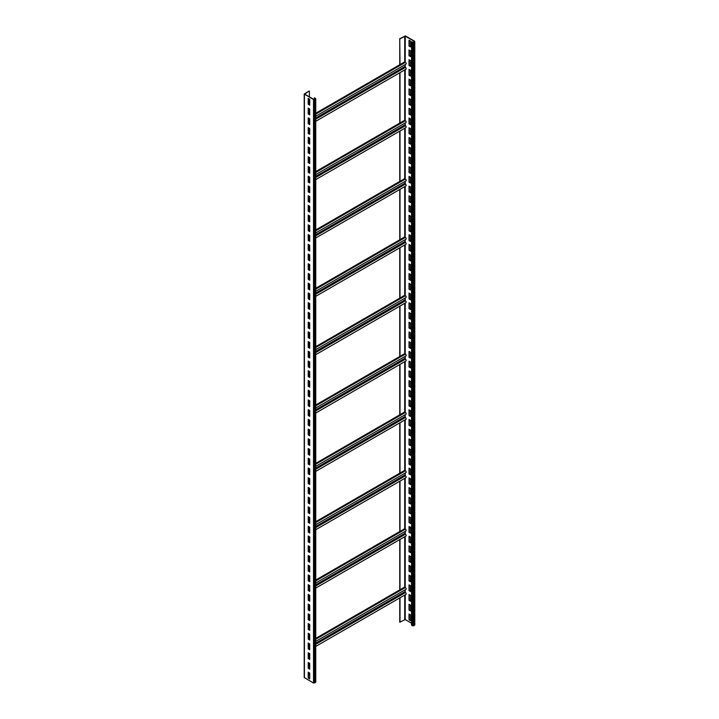 <?xml version="1.0" encoding="UTF-8"?>
<svg xmlns="http://www.w3.org/2000/svg" width="719" height="719" viewBox="0 0 719 719"><rect width="100%" height="100%" fill="white"/><g stroke="black" fill="none" stroke-linecap="round" stroke-linejoin="round"><path stroke-width="1.08" d="M309.386 672.885L309.386 674.638L308.46 675.177M315.749 98.674L315.749 682.178L313.52 683.05L304.209 677.505L304.209 94.009L309.134 90.989L304.676 94.153L313.772 99.402L315.389 98.674L314.527 97.802L315.749 98.674L313.52 99.555L304.209 94.009M309.727 99.312L308.208 98.431L308.208 104.264L309.727 105.145L309.727 99.312M309.727 109.036L308.208 108.156L308.208 113.988L309.727 114.869L309.727 109.036M309.727 118.761L308.208 117.88L308.208 123.713L309.727 124.594L309.727 118.761M309.727 128.485L308.208 127.605L308.208 133.446L309.727 134.318L309.727 128.485M309.727 138.21L308.208 137.329L308.208 143.171L309.727 144.043L309.727 138.21M309.727 147.934L308.208 147.053L308.208 152.895L309.727 153.767L309.727 147.934M309.727 157.659L308.208 156.778L308.208 162.62L309.727 163.492L309.727 157.659M309.727 167.383L308.208 166.511L308.208 172.344L309.727 173.216L309.727 167.383M309.727 177.108L308.208 176.236L308.208 182.069L309.727 182.941L309.727 177.108M309.727 186.832L308.208 185.96L308.208 191.793L309.727 192.665L309.727 186.832M309.727 196.557L308.208 195.685L308.208 201.518L309.727 202.39L309.727 196.557M309.727 206.281L308.208 205.409L308.208 211.242L309.727 212.114L309.727 206.281M309.727 216.006L308.208 215.134L308.208 220.967L309.727 221.838L309.727 216.006M309.727 225.73L308.208 224.858L308.208 230.691L309.727 231.563L309.727 225.73M309.727 235.455L308.208 234.583L308.208 240.416L309.727 241.296L309.727 235.455M309.727 245.179L308.208 244.307L308.208 250.14L309.727 251.021L309.727 245.179M309.727 254.903L308.208 254.032L308.208 259.865L309.727 260.745L309.727 254.903M309.727 264.628L308.208 263.756L308.208 269.589L309.727 270.47L309.727 264.628M309.727 274.361L308.208 273.481L308.208 279.314L309.727 280.194L309.727 274.361M309.727 284.086L308.208 283.205L308.208 289.038L309.727 289.919L309.727 284.086M309.727 293.81L308.208 292.93L308.208 298.771L309.727 299.643L309.727 293.81M309.727 303.535L308.208 302.654L308.208 308.496L309.727 309.368L309.727 303.535M309.727 313.259L308.208 312.379L308.208 318.22L309.727 319.092L309.727 313.259M309.727 322.984L308.208 322.103L308.208 327.945L309.727 328.817L309.727 322.984M309.727 332.708L308.208 331.836L308.208 337.669L309.727 338.541L309.727 332.708M309.727 342.433L308.208 341.561L308.208 347.394L309.727 348.266L309.727 342.433M309.727 352.157L308.208 351.285L308.208 357.118L309.727 357.99L309.727 352.157M309.727 361.882L308.208 361.01L308.208 366.843L309.727 367.715L309.727 361.882M309.727 371.606L308.208 370.734L308.208 376.567L309.727 377.439L309.727 371.606M309.727 381.331L308.208 380.459L308.208 386.292L309.727 387.164L309.727 381.331M309.727 391.055L308.208 390.183L308.208 396.016L309.727 396.888L309.727 391.055M309.727 400.78L308.208 399.908L308.208 405.741L309.727 406.621L309.727 400.78M309.727 410.504L308.208 409.632L308.208 415.465L309.727 416.346L309.727 410.504M309.727 420.229L308.208 419.357L308.208 425.19L309.727 426.07L309.727 420.229M309.727 429.953L308.208 429.081L308.208 434.914L309.727 435.795L309.727 429.953M309.727 439.686L308.208 438.806L308.208 444.639L309.727 445.519L309.727 439.686M309.727 449.411L308.208 448.53L308.208 454.363L309.727 455.244L309.727 449.411M309.727 459.135L308.208 458.255L308.208 464.088L309.727 464.968L309.727 459.135M309.727 468.86L308.208 467.979L308.208 473.821L309.727 474.693L309.727 468.86M309.727 478.584L308.208 477.704L308.208 483.545L309.727 484.417L309.727 478.584M309.727 488.309L308.208 487.428L308.208 493.27L309.727 494.142L309.727 488.309M309.727 498.033L308.208 497.153L308.208 502.994L309.727 503.866L309.727 498.033M309.727 507.758L308.208 506.886L308.208 512.719L309.727 513.591L309.727 507.758M309.727 517.482L308.208 516.61L308.208 522.443L309.727 523.315L309.727 517.482M309.727 527.207L308.208 526.335L308.208 532.168L309.727 533.04L309.727 527.207M309.727 536.931L308.208 536.059L308.208 541.892L309.727 542.764L309.727 536.931M309.727 546.656L308.208 545.784L308.208 551.617L309.727 552.489L309.727 546.656M309.727 556.38L308.208 555.508L308.208 561.341L309.727 562.213L309.727 556.38M309.727 566.105L308.208 565.233L308.208 571.066L309.727 571.938L309.727 566.105M309.727 575.829L308.208 574.957L308.208 580.79L309.727 581.671L309.727 575.829M309.727 585.554L308.208 584.682L308.208 590.515L309.727 591.395L309.727 585.554M309.727 595.278L308.208 594.406L308.208 600.239L309.727 601.12L309.727 595.278M309.727 605.003L308.208 604.131L308.208 609.964L309.727 610.844L309.727 605.003M309.727 614.736L308.208 613.855L308.208 619.688L309.727 620.569L309.727 614.736M309.727 624.46L308.208 623.58L308.208 629.413L309.727 630.293L309.727 624.46M309.727 634.185L308.208 633.304L308.208 639.146L309.727 640.018L309.727 634.185M309.727 643.909L308.208 643.029L308.208 648.871L309.727 649.742L309.727 643.909M309.727 653.634L308.208 652.753L308.208 658.595L309.727 659.467L309.727 653.634M309.727 663.358L308.208 662.478L308.208 668.319L309.727 669.191L309.727 663.358M309.727 673.083L308.208 672.211L308.208 678.044L309.727 678.916L309.727 673.083M309.386 668.706L309.386 663.161M309.386 658.981L309.386 653.436M309.386 639.533L309.386 633.987M309.386 629.808L309.386 624.263M309.386 620.084L309.386 614.538M309.386 610.359L309.386 604.814M309.386 600.635L309.386 595.089M309.386 581.177L309.386 575.64M309.386 571.452L309.386 565.916M309.386 561.728L309.386 556.191M309.386 552.003L309.386 546.467M309.386 542.279L309.386 536.734M309.386 522.83L309.386 517.285M309.386 513.105L309.386 507.56M309.386 503.381L309.386 497.836M309.386 493.656L309.386 488.111M309.386 483.932L309.386 478.387M309.386 464.483L309.386 458.938M309.386 454.759L309.386 449.213M309.386 445.034L309.386 439.489M309.386 435.31L309.386 429.764M309.386 425.585L309.386 420.04M309.386 406.127L309.386 400.591M309.386 396.403L309.386 390.866M309.386 386.678L309.386 381.142M309.386 376.954L309.386 371.408M309.386 367.229L309.386 361.684M309.386 347.78L309.386 342.235M309.386 338.056L309.386 332.511M309.386 328.331L309.386 322.786M309.386 318.607L309.386 313.062M309.386 308.882L309.386 303.337M309.386 289.433L309.386 283.888M309.386 279.709L309.386 274.164M309.386 269.984L309.386 264.439M309.386 260.26L309.386 254.715M309.386 250.527L309.386 244.99M309.386 231.078L309.386 225.541M309.386 221.353L309.386 215.817M309.386 211.629L309.386 206.083M309.386 201.904L309.386 196.359M309.386 192.18L309.386 186.634M309.386 172.731L309.386 167.185M309.386 163.006L309.386 157.461M309.386 153.282L309.386 147.737M309.386 143.557L309.386 138.012M309.386 133.833L309.386 128.288M309.386 114.384L309.386 108.839M309.386 104.659L309.386 99.114M309.386 96.876L309.386 91.142M315.749 638.391L404.644 587.064L405.399 587.504L315.749 639.263M400.007 589.742L400.007 539.439M400.007 481.083L400.007 531.386L404.644 528.717L405.399 529.157L315.749 580.916M400.007 422.736L400.007 473.039L404.644 470.37L405.399 470.801L315.749 522.56M400.007 364.389L400.007 414.692L404.644 412.014L405.399 412.454L315.749 464.213M400.007 306.033L400.007 356.336L404.644 353.667L405.399 354.108L315.749 405.867M400.007 247.687L400.007 297.99L404.644 295.311L405.399 295.752L315.749 347.511M400.007 189.34L400.007 239.643L404.644 236.964L405.399 237.405L315.749 289.164M400.007 130.984L400.007 181.287L404.644 178.618L405.399 179.049L315.749 230.817M400.007 72.637L400.007 122.94L404.644 120.262L405.399 120.702L315.749 172.461M399.755 64.737L399.755 38.673L400.007 64.593L404.644 61.915L405.399 62.355L315.749 114.114M400.007 38.817L405.228 36.094L414.324 41.351L413.317 42.223L411.547 41.783L413.569 42.367L414.584 41.199L405.48 35.95L399.755 38.673M399.755 597.929L399.755 622.169L405.228 619.598L411.547 623.238M400.007 622.321L400.007 597.786M315.749 646.435L405.938 594.361A1.07 0.62 -120 0 0 406.1 593.508A1.07 0.62 -120 0 0 405.399 592.564L404.896 589.904M315.749 641.375L405.938 589.31A1.07 0.62 -120 0 0 406.1 588.448A1.07 0.62 -120 0 0 405.399 587.504M399.755 589.886L399.755 539.583M399.755 531.539L399.755 481.227M399.755 473.183L399.755 422.88M399.755 414.836L399.755 364.533M399.755 356.489L399.755 306.177M399.755 298.133L399.755 247.83M399.755 239.787L399.755 189.483M399.755 181.44L399.755 131.128M399.755 123.084L399.755 72.781M411.547 41.783L411.547 625.287L413.569 625.872L414.791 624.991L414.791 41.495M410.54 41.1L409.021 40.228L409.021 46.061L410.54 46.942L410.54 41.1M410.54 50.833L409.021 49.953L409.021 55.785L410.54 56.666L410.54 50.833M410.54 60.558L409.021 59.677L409.021 65.51L410.54 66.391L410.54 60.558M410.54 70.282L409.021 69.401L409.021 75.243L410.54 76.115L410.54 70.282M410.54 80.007L409.021 79.126L409.021 84.968L410.54 85.84L410.54 80.007M410.54 89.731L409.021 88.85L409.021 94.692L410.54 95.564L410.54 89.731M410.54 99.456L409.021 98.575L409.021 104.417L410.54 105.289L410.54 99.456M410.54 109.18L409.021 108.308L409.021 114.141L410.54 115.013L410.54 109.18M410.54 118.905L409.021 118.033L409.021 123.866L410.54 124.738L410.54 118.905M410.54 128.629L409.021 127.757L409.021 133.59L410.54 134.462L410.54 128.629M410.54 138.354L409.021 137.482L409.021 143.315L410.54 144.186L410.54 138.354M410.54 148.078L409.021 147.206L409.021 153.039L410.54 153.911L410.54 148.078M410.54 157.803L409.021 156.931L409.021 162.764L410.54 163.635L410.54 157.803M410.54 167.527L409.021 166.655L409.021 172.488L410.54 173.36L410.54 167.527M410.54 177.251L409.021 176.38L409.021 182.213L410.54 183.093L410.54 177.251M410.54 186.976L409.021 186.104L409.021 191.937L410.54 192.818L410.54 186.976M410.54 196.7L409.021 195.829L409.021 201.662L410.54 202.542L410.54 196.7M410.54 206.425L409.021 205.553L409.021 211.386L410.54 212.267L410.54 206.425M410.54 216.158L409.021 215.278L409.021 221.11L410.54 221.991L410.54 216.158M410.54 225.883L409.021 225.002L409.021 230.835L410.54 231.716L410.54 225.883M410.54 235.607L409.021 234.727L409.021 240.559L410.54 241.44L410.54 235.607M410.54 245.332L409.021 244.451L409.021 250.293L410.54 251.165L410.54 245.332M410.54 255.056L409.021 254.175L409.021 260.017L410.54 260.889L410.54 255.056M410.54 264.781L409.021 263.9L409.021 269.742L410.54 270.614L410.54 264.781M410.54 274.505L409.021 273.624L409.021 279.466L410.54 280.338L410.54 274.505M410.54 284.23L409.021 283.358L409.021 289.191L410.54 290.063L410.54 284.23M410.54 293.954L409.021 293.082L409.021 298.915L410.54 299.787L410.54 293.954M410.54 303.679L409.021 302.807L409.021 308.64L410.54 309.512L410.54 303.679M410.54 313.403L409.021 312.531L409.021 318.364L410.54 319.236L410.54 313.403M410.54 323.128L409.021 322.256L409.021 328.089L410.54 328.96L410.54 323.128M410.54 332.852L409.021 331.98L409.021 337.813L410.54 338.685L410.54 332.852M410.54 342.577L409.021 341.705L409.021 347.538L410.54 348.418L410.54 342.577M410.54 352.301L409.021 351.429L409.021 357.262L410.54 358.143L410.54 352.301M410.54 362.025L409.021 361.154L409.021 366.987L410.54 367.867L410.54 362.025M410.54 371.75L409.021 370.878L409.021 376.711L410.54 377.592L410.54 371.75M410.54 381.474L409.021 380.603L409.021 386.436L410.54 387.316L410.54 381.474M410.54 391.208L409.021 390.327L409.021 396.16L410.54 397.041L410.54 391.208M410.54 400.932L409.021 400.052L409.021 405.884L410.54 406.765L410.54 400.932M410.54 410.657L409.021 409.776L409.021 415.618L410.54 416.49L410.54 410.657M410.54 420.381L409.021 419.501L409.021 425.342L410.54 426.214L410.54 420.381M410.54 430.106L409.021 429.225L409.021 435.067L410.54 435.939L410.54 430.106M410.54 439.83L409.021 438.95L409.021 444.791L410.54 445.663L410.54 439.83M410.54 449.555L409.021 448.683L409.021 454.516L410.54 455.388L410.54 449.555M410.54 459.279L409.021 458.407L409.021 464.24L410.54 465.112L410.54 459.279M410.54 469.004L409.021 468.132L409.021 473.965L410.54 474.837L410.54 469.004M410.54 478.728L409.021 477.856L409.021 483.689L410.54 484.561L410.54 478.728M410.54 488.453L409.021 487.581L409.021 493.414L410.54 494.286L410.54 488.453M410.54 498.177L409.021 497.305L409.021 503.138L410.54 504.01L410.54 498.177M410.54 507.902L409.021 507.03L409.021 512.863L410.54 513.734L410.54 507.902M410.54 517.626L409.021 516.754L409.021 522.587L410.54 523.468L410.54 517.626M410.54 527.351L409.021 526.479L409.021 532.312L410.54 533.192L410.54 527.351M410.54 537.075L409.021 536.203L409.021 542.036L410.54 542.917L410.54 537.075M410.54 546.799L409.021 545.928L409.021 551.761L410.54 552.641L410.54 546.799M410.54 556.533L409.021 555.652L409.021 561.485L410.54 562.366L410.54 556.533M410.54 566.257L409.021 565.377L409.021 571.21L410.54 572.09L410.54 566.257M410.54 575.982L409.021 575.101L409.021 580.934L410.54 581.815L410.54 575.982M410.54 585.706L409.021 584.826L409.021 590.667L410.54 591.539L410.54 585.706M410.54 595.431L409.021 594.55L409.021 600.392L410.54 601.264L410.54 595.431M410.54 605.155L409.021 604.275L409.021 610.116L410.54 610.988L410.54 605.155M410.54 614.88L409.021 613.999L409.021 619.841L410.54 620.713L410.54 614.88M409.273 40.372L409.273 45.917L410.54 46.645M409.273 50.096L409.273 55.642L410.54 56.37M409.273 59.821L409.273 65.366L410.54 66.094M409.273 69.554L409.273 75.091L410.54 75.819M409.273 79.279L409.273 84.815L410.54 85.543M409.273 89.003L409.273 94.54L410.54 95.276M409.273 98.728L409.273 104.264L410.54 105.001M409.273 108.452L409.273 113.997L410.54 114.725M409.273 118.177L409.273 123.722L410.54 124.45M409.273 127.901L409.273 133.446L410.54 134.174M409.273 137.626L409.273 143.171L410.54 143.899M409.273 147.35L409.273 152.895L410.54 153.623M409.273 157.075L409.273 162.62L410.54 163.348M409.273 166.799L409.273 172.344L410.54 173.072M409.273 176.523L409.273 182.069L410.54 182.797M409.273 186.248L409.273 191.793L410.54 192.521M409.273 195.972L409.273 201.518L410.54 202.246M409.273 205.697L409.273 211.242L410.54 211.97M409.273 215.421L409.273 220.967L410.54 221.695M409.273 225.146L409.273 230.691L410.54 231.419M409.273 234.87L409.273 240.416L410.54 241.144M409.273 244.604L409.273 250.14L410.54 250.868M409.273 254.328L409.273 259.865L410.54 260.602M409.273 264.053L409.273 269.589L410.54 270.326M409.273 273.777L409.273 279.314L410.54 280.051M409.273 283.502L409.273 289.047L410.54 289.775M409.273 293.226L409.273 298.771L410.54 299.499M409.273 302.951L409.273 308.496L410.54 309.224M409.273 312.675L409.273 318.22L410.54 318.948M409.273 322.4L409.273 327.945L410.54 328.673M409.273 332.124L409.273 337.669L410.54 338.397M409.273 341.849L409.273 347.394L410.54 348.122M409.273 351.573L409.273 357.118L410.54 357.846M409.273 361.298L409.273 366.843L410.54 367.571M409.273 371.022L409.273 376.567L410.54 377.295M409.273 380.746L409.273 386.292L410.54 387.02M409.273 390.471L409.273 396.016L410.54 396.744M409.273 400.195L409.273 405.741L410.54 406.469M409.273 409.929L409.273 415.465L410.54 416.193M409.273 419.653L409.273 425.19L410.54 425.918M409.273 429.378L409.273 434.914L410.54 435.651M409.273 439.102L409.273 444.639L410.54 445.376M409.273 448.827L409.273 454.372L410.54 455.1M409.273 458.551L409.273 464.097L410.54 464.825M409.273 468.276L409.273 473.821L410.54 474.549M409.273 478L409.273 483.545L410.54 484.273M409.273 487.725L409.273 493.27L410.54 493.998M409.273 497.449L409.273 502.994L410.54 503.722M409.273 507.174L409.273 512.719L410.54 513.447M409.273 516.898L409.273 522.443L410.54 523.171M409.273 526.623L409.273 532.168L410.54 532.896M409.273 536.347L409.273 541.892L410.54 542.62M409.273 546.072L409.273 551.617L410.54 552.345M409.273 555.796L409.273 561.341L410.54 562.069M409.273 565.52L409.273 571.066L410.54 571.794M409.273 575.245L409.273 580.79L410.54 581.518M409.273 584.978L409.273 590.515L410.54 591.243M409.273 594.703L409.273 600.239L410.54 600.976M409.273 604.427L409.273 609.964L410.54 610.701M409.273 614.152L409.273 619.688L410.54 620.425M400.007 64.593L315.749 113.243M315.749 121.286L405.938 69.213A1.07 0.62 -120 0 0 406.1 68.359A1.07 0.62 -120 0 0 405.399 67.406L404.896 64.755M315.749 116.226L405.938 64.153A1.07 0.62 -120 0 0 406.1 63.299A1.07 0.62 -120 0 0 405.399 62.355M400.007 122.94L315.749 171.589M315.749 179.633L405.938 127.56A1.07 0.62 -120 0 0 406.1 126.706A1.07 0.62 -120 0 0 405.399 125.762L404.896 123.111M315.749 174.573L405.938 122.509A1.07 0.62 -120 0 0 406.1 121.646A1.07 0.62 -120 0 0 405.399 120.702M400.007 181.287L315.749 229.936M315.749 237.98L405.938 185.915A1.07 0.62 -120 0 0 406.1 185.053A1.07 0.62 -120 0 0 405.399 184.109L404.896 181.458M315.749 232.929L405.938 180.855A1.07 0.62 -120 0 0 406.1 180.002A1.07 0.62 -120 0 0 405.399 179.049M400.007 239.643L315.749 288.292M315.749 296.336L405.938 244.262A1.07 0.62 -120 0 0 406.1 243.408A1.07 0.62 -120 0 0 405.399 242.456L404.896 239.804M315.749 291.276L405.938 239.202A1.07 0.62 -120 0 0 406.1 238.349A1.07 0.62 -120 0 0 405.399 237.405M400.007 297.99L315.749 346.639M315.749 354.683L405.938 302.618A1.07 0.62 -120 0 0 406.1 301.755A1.07 0.62 -120 0 0 405.399 300.812L404.896 298.16M315.749 349.632L405.938 297.558A1.07 0.62 -120 0 0 406.1 296.695A1.07 0.62 -120 0 0 405.399 295.752M400.007 356.336L315.749 404.986M315.749 413.039L405.938 360.965A1.07 0.62 -120 0 0 406.1 360.102A1.07 0.62 -120 0 0 405.399 359.158L404.896 356.507M315.749 407.979L405.938 355.905A1.07 0.62 -120 0 0 406.1 355.051A1.07 0.62 -120 0 0 405.399 354.108M400.007 414.692L315.749 463.342M315.749 471.385L405.938 419.312A1.07 0.62 -120 0 0 406.1 418.458A1.07 0.62 -120 0 0 405.399 417.514L404.896 414.854M315.749 466.325L405.938 414.261A1.07 0.62 -120 0 0 406.1 413.398A1.07 0.62 -120 0 0 405.399 412.454M400.007 473.039L315.749 521.688M315.749 529.732L405.938 477.668A1.07 0.62 -120 0 0 406.1 476.805A1.07 0.62 -120 0 0 405.399 475.861L404.896 473.21M315.749 524.681L405.938 472.608A1.07 0.62 -120 0 0 406.1 471.745A1.07 0.62 -120 0 0 405.399 470.801M400.007 531.386L315.749 580.035M315.749 588.088L405.938 536.014A1.07 0.62 -120 0 0 406.1 535.152A1.07 0.62 -120 0 0 405.399 534.208L404.896 531.557M315.749 583.028L405.938 530.955A1.07 0.62 -120 0 0 406.1 530.101A1.07 0.62 -120 0 0 405.399 529.157M308.46 98.575L308.46 104.12L309.727 104.848M308.46 108.299L308.46 113.845L309.727 114.573M308.46 118.024L308.46 123.569L309.727 124.297M308.46 127.757L308.46 133.294L309.727 134.022M308.46 137.482L308.46 143.018L309.727 143.755M308.46 147.206L308.46 152.743L309.727 153.48M308.46 156.931L308.46 162.467L309.727 163.204M308.46 166.655L308.46 172.201L309.727 172.928M308.46 176.38L308.46 181.925L309.727 182.653M308.46 186.104L308.46 191.649L309.727 192.377M308.46 195.829L308.46 201.374L309.727 202.102M308.46 205.553L308.46 211.098L309.727 211.826M308.46 215.278L308.46 220.823L309.727 221.551M308.46 225.002L308.46 230.547L309.727 231.275M308.46 234.727L308.46 240.272L309.727 241M308.46 244.451L308.46 249.996L309.727 250.724M308.46 254.175L308.46 259.721L309.727 260.449M308.46 263.9L308.46 269.445L309.727 270.173M308.46 273.624L308.46 279.17L309.727 279.898M308.46 283.349L308.46 288.894L309.727 289.622M308.46 293.082L308.46 298.619L309.727 299.347M308.46 302.807L308.46 308.343L309.727 309.071M308.46 312.531L308.46 318.068L309.727 318.805M308.46 322.256L308.46 327.792L309.727 328.529M308.46 331.98L308.46 337.526L309.727 338.254M308.46 341.705L308.46 347.25L309.727 347.978M308.46 351.429L308.46 356.975L309.727 357.703M308.46 361.154L308.46 366.699L309.727 367.427M308.46 370.878L308.46 376.423L309.727 377.151M308.46 380.603L308.46 386.148L309.727 386.876M308.46 390.327L308.46 395.872L309.727 396.6M308.46 400.052L308.46 405.597L309.727 406.325M308.46 409.776L308.46 415.321L309.727 416.049M308.46 419.501L308.46 425.046L309.727 425.774M308.46 429.225L308.46 434.77L309.727 435.498M308.46 438.95L308.46 444.495L309.727 445.223M308.46 448.674L308.46 454.219L309.727 454.947M308.46 458.398L308.46 463.944L309.727 464.672M308.46 468.132L308.46 473.668L309.727 474.396M308.46 477.856L308.46 483.393L309.727 484.13M308.46 487.581L308.46 493.117L309.727 493.854M308.46 497.305L308.46 502.842L309.727 503.579M308.46 507.03L308.46 512.575L309.727 513.303M308.46 516.754L308.46 522.3L309.727 523.028M308.46 526.479L308.46 532.024L309.727 532.752M308.46 536.203L308.46 541.749L309.727 542.477M308.46 545.928L308.46 551.473L309.727 552.201M308.46 555.652L308.46 561.197L309.727 561.925M308.46 565.377L308.46 570.922L309.727 571.65M308.46 575.101L308.46 580.646L309.727 581.374M308.46 584.826L308.46 590.371L309.727 591.099M308.46 594.55L308.46 600.095L309.727 600.823M308.46 604.275L308.46 609.82L309.727 610.548M308.46 613.999L308.46 619.544L309.727 620.272M308.46 623.724L308.46 629.269L309.727 629.997M308.46 633.457L308.46 638.993L309.727 639.721M308.46 643.181L308.46 648.718L309.727 649.446M308.46 652.906L308.46 658.442L309.727 659.179M308.46 662.63L308.46 668.167L309.727 668.904M308.46 672.355L308.46 677.9L309.727 678.628M314.275 99.402L314.275 97.946M315.533 682.466L315.533 98.97M314.527 683.05L314.527 99.555M313.52 683.05L313.52 99.555M304.416 677.801L304.416 94.297M404.725 619.598L404.725 595.062M404.725 587.117L404.725 536.716M404.725 528.762L404.725 478.36M404.725 470.415L404.725 420.013M404.725 412.068L404.725 361.666M404.725 353.712L404.725 303.31M404.725 295.365L404.725 244.963M404.725 237.018L404.725 186.616M404.725 178.663L404.725 128.261M404.725 120.316L404.725 69.914M404.725 61.969L404.725 36.094M412.562 625.872L412.562 42.367M405.228 619.598L405.228 594.766M405.228 592.429L405.228 589.715M405.228 587.405L405.228 536.419M405.228 534.082L405.228 531.359M405.228 529.058L405.228 478.072M405.228 475.726L405.228 473.012M405.228 470.702L405.228 419.716M405.228 417.38L405.228 414.665M405.228 412.355L405.228 361.369M405.228 359.033L405.228 356.309M405.228 354.009L405.228 303.023M405.228 300.677L405.228 297.963M405.228 295.653L405.228 244.667M405.228 242.33L405.228 239.616M405.228 237.306L405.228 186.32M405.228 183.983L405.228 181.26M405.228 178.959L405.228 127.973M405.228 125.627L405.228 122.913M405.228 120.603L405.228 69.617M405.228 67.28L405.228 64.566M405.228 62.256L405.228 36.094M414.584 625.287L414.584 41.783M413.569 625.872L413.569 42.367M404.896 66.534L315.749 118.006M309.727 121.484L308.46 122.212M405.399 67.406L315.749 119.174M309.727 122.643L308.46 123.38M404.896 124.881L315.749 176.353M309.727 179.831L308.46 180.559M405.399 125.762L315.749 177.521M309.727 180.999L308.46 181.727M404.896 183.237L315.749 234.709M309.727 238.178L308.46 238.906M405.399 184.109L315.749 235.868M309.727 239.346L308.46 240.074M404.896 241.584L315.749 293.055M309.727 296.534L308.46 297.262M405.399 242.456L315.749 294.224M309.727 297.693L308.46 298.43M404.896 299.931L315.749 351.402M309.727 354.88L308.46 355.608M405.399 300.812L315.749 352.571M309.727 356.049L308.46 356.777M404.896 358.287L315.749 409.758M309.727 413.227L308.46 413.955M405.399 359.158L315.749 410.917M309.727 414.396L308.46 415.124M404.896 416.634L315.749 468.105M309.727 471.583L308.46 472.311M405.399 417.514L315.749 469.273M309.727 472.751L308.46 473.479M404.896 474.98L315.749 526.452M309.727 529.93L308.46 530.658M405.399 475.861L315.749 527.62M309.727 531.098L308.46 531.826M404.896 533.336L315.749 584.808M309.727 588.277L308.46 589.014M405.399 534.208L315.749 585.967M309.727 589.445L308.46 590.173M405.399 592.564L315.749 644.323M309.727 647.801L308.46 648.529M404.896 591.683L315.749 643.154M309.727 646.633L308.46 647.361M309.727 119.705L308.46 120.433M309.727 178.051L308.46 178.779M309.727 236.407L308.46 237.135M309.727 294.754L308.46 295.482M309.727 353.101L308.46 353.829M309.727 411.457L308.46 412.185M309.727 469.804L308.46 470.532M309.727 528.15L308.46 528.878M309.727 586.506L308.46 587.234M309.727 644.853L308.46 645.581"/></g></svg>
